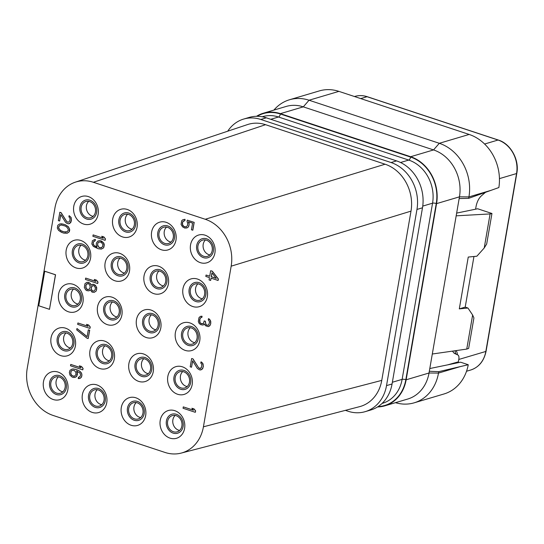 <?xml version="1.0" encoding="UTF-8"?>
<svg xmlns="http://www.w3.org/2000/svg" width="544" height="544" viewBox="0 0 544 544"><rect width="100%" height="100%" fill="white"/><g stroke="black" fill="none" stroke-linecap="round" stroke-linejoin="round"><path stroke-width="0.82" d="M227.718 131.199A38.25 32.259 73.5 0 1 243.644 119.068A38.25 32.259 73.5 0 1 260.794 119.462L391.041 162.534A38.25 32.259 73.5 0 1 416.956 209.447L386.526 385.614A38.25 32.259 73.5 0 1 365.228 411.645A38.25 32.259 73.5 0 1 348.085 411.25L345.392 410.36M181.234 453.084L359.577 406.667A38.25 32.259 -106.5 0 0 381.759 380.399L410.999 211.126A38.25 32.259 -106.5 0 0 385.084 164.213L265.56 124.692A38.25 32.259 -106.5 0 0 247.52 124.576L75.351 182.165A38.25 32.259 -106.5 0 0 54.944 207.91L27.2 368.54A38.25 32.259 -106.5 0 0 53.115 415.446L164.982 452.438A38.25 32.259 -106.5 0 0 181.234 453.084A38.25 32.259 -106.5 0 0 203.422 426.809L231.166 266.179A38.25 32.259 -106.5 0 0 205.251 219.266L93.391 182.281A38.25 32.259 -106.5 0 0 75.351 182.165M265.56 124.692L93.391 182.281M385.084 164.213L205.251 219.266M410.999 211.126L231.166 266.179M381.759 380.392L203.422 426.809M365.228 411.645L370.763 410.006A38.25 32.259 73.5 0 0 392.061 383.976L422.491 207.801A38.25 32.259 73.5 0 0 396.576 160.895L266.329 117.824L260.794 119.462M243.644 119.068L249.179 117.422A38.25 32.259 73.5 0 1 266.329 117.824M456.647 213.098L477.659 208.767L491.953 213.493L486.683 243.991L484.214 248.003L490.096 213.928L456.178 215.832L459.456 196.833L468.928 196.908A43.71 36.87 -106.5 0 0 439.314 143.296L309.06 100.225L303.294 106.855L433.541 149.926L410.652 156.72L280.398 113.648A38.25 32.259 73.5 0 0 263.255 113.247L286.144 106.454A38.25 32.259 73.5 0 1 303.294 106.855L280.398 113.648M410.652 156.72A38.25 32.259 73.5 0 1 436.567 203.626L406.137 379.8A38.25 32.259 73.5 0 1 384.839 405.831A38.25 32.259 73.5 0 1 377.516 406.953M256.503 116.3A38.25 32.259 73.5 0 1 263.255 113.247M456.178 215.832L429.026 373.007A38.25 32.259 73.5 0 1 407.728 399.038L384.839 405.831M459.163 198.56L468.69 198.322L498.855 187.551A43.71 36.87 -106.5 0 0 469.152 134.443L439.314 143.296L433.541 149.926A38.25 32.259 73.5 0 1 459.456 196.833L436.567 203.626M289.469 99.77L319.308 90.916A43.71 36.87 -106.5 0 1 338.898 91.372L309.06 100.225A43.71 36.87 -106.5 0 0 289.469 99.77A43.71 36.87 -106.5 0 0 273.911 110.085M338.898 91.372L469.152 134.443M395.495 402.669A43.71 36.87 -106.5 0 0 414.161 402.825A43.71 36.87 -106.5 0 0 438.498 373.082L460.489 366.554L468.248 364.732L460.591 362.195L429.801 368.54M429.325 371.28L438.743 371.668L438.498 373.082L429.026 373.007L406.137 379.8M438.743 371.668L460.489 366.554M414.161 402.825L443.999 393.972A43.71 36.87 -106.5 0 0 468.248 364.732M452.445 351.132L454.247 353.335L457.803 354.933C458.837 355.511 459.177 356.952 458.83 359.258L458.381 361.848A33.694 28.417 73.5 0 1 458.225 362.685M475.592 209.195L476.054 206.516C476.966 201.844 478.768 198.261 481.46 195.772L485.472 192.331M466.752 349.085L468.649 348.412L473.919 317.914L472.634 315.017L466.752 349.085L432.31 354.008M467.935 308.02L459.299 308.876L465.208 307.108L467.935 308.02L472.634 315.017M484.214 248.003L476.884 256.204L468.248 257.06L459.299 308.876M465.208 307.108L473.953 256.496M490.096 213.928L491.953 213.493M490.919 190.386L468.928 196.908L468.69 198.322M175.161 415.432A8.466 7.14 -106.5 0 0 173.012 423.62A8.466 7.14 -106.5 0 0 178.622 430.182A8.466 7.14 73.5 0 0 179.608 430.426M176.147 415.677A8.466 7.14 -106.5 0 0 172.346 415.589A8.466 7.14 -106.5 0 0 167.518 423.538A8.466 7.14 -106.5 0 0 173.373 431.739A8.466 7.14 73.5 0 0 177.167 431.827A8.466 7.14 73.5 0 0 181.995 423.878A8.466 7.14 73.5 0 0 176.147 415.677M176.385 414.297A9.928 8.371 -106.5 0 0 166.41 420.947A9.928 8.371 -106.5 0 0 173.135 433.119A9.928 8.371 73.5 0 0 183.11 426.469A9.928 8.371 73.5 0 0 176.385 414.297M174.787 410.672A14.477 12.213 -106.5 0 0 160.228 420.376A14.477 12.213 -106.5 0 0 170.041 438.138A14.477 12.213 -106.5 0 0 184.593 428.434A14.477 12.213 -106.5 0 0 174.787 410.672M182.362 366.806A14.477 12.213 -106.5 0 0 167.81 376.502A14.477 12.213 -106.5 0 0 177.616 394.264A14.477 12.213 -106.5 0 0 192.175 384.56A14.477 12.213 -106.5 0 0 182.362 366.806M189.938 322.932A14.477 12.213 -106.5 0 0 175.386 332.636A14.477 12.213 -106.5 0 0 185.198 350.397A14.477 12.213 -106.5 0 0 199.75 340.694A14.477 12.213 -106.5 0 0 189.938 322.932M197.52 279.065A14.477 12.213 -106.5 0 0 182.961 288.762A14.477 12.213 -106.5 0 0 192.773 306.524A14.477 12.213 -106.5 0 0 207.325 296.82A14.477 12.213 -106.5 0 0 197.52 279.065M205.095 235.192A14.477 12.213 -106.5 0 0 190.543 244.895A14.477 12.213 -106.5 0 0 200.348 262.657A14.477 12.213 -106.5 0 0 214.907 252.953A14.477 12.213 -106.5 0 0 205.095 235.192M135.864 397.8A14.477 12.213 -106.5 0 0 121.305 407.504A14.477 12.213 -106.5 0 0 131.118 425.265A14.477 12.213 -106.5 0 0 145.67 415.562A14.477 12.213 -106.5 0 0 135.864 397.8M143.439 353.933A14.477 12.213 -106.5 0 0 128.887 363.637A14.477 12.213 -106.5 0 0 138.693 381.392A14.477 12.213 -106.5 0 0 153.252 371.695A14.477 12.213 -106.5 0 0 143.439 353.933M151.014 310.06A14.477 12.213 -106.5 0 0 136.462 319.763A14.477 12.213 -106.5 0 0 146.275 337.525A14.477 12.213 -106.5 0 0 160.827 327.821A14.477 12.213 -106.5 0 0 151.014 310.06M158.596 266.193A14.477 12.213 -106.5 0 0 144.038 275.896A14.477 12.213 -106.5 0 0 153.85 293.651A14.477 12.213 -106.5 0 0 168.402 283.954A14.477 12.213 -106.5 0 0 158.596 266.193M166.172 222.319A14.477 12.213 -106.5 0 0 151.62 232.023A14.477 12.213 -106.5 0 0 161.432 249.784A14.477 12.213 -106.5 0 0 175.984 240.081A14.477 12.213 -106.5 0 0 166.172 222.319M96.941 384.934A14.477 12.213 -106.5 0 0 82.382 394.638A14.477 12.213 -106.5 0 0 92.194 412.393A14.477 12.213 -106.5 0 0 106.753 402.689A14.477 12.213 -106.5 0 0 96.941 384.934M104.516 341.061A14.477 12.213 -106.5 0 0 89.964 350.764A14.477 12.213 -106.5 0 0 99.776 368.526A14.477 12.213 -106.5 0 0 114.328 358.822A14.477 12.213 -106.5 0 0 104.516 341.061M112.098 297.194A14.477 12.213 -106.5 0 0 97.539 306.898A14.477 12.213 -106.5 0 0 107.352 324.652A14.477 12.213 -106.5 0 0 121.904 314.949A14.477 12.213 -106.5 0 0 112.098 297.194M119.673 253.32A14.477 12.213 -106.5 0 0 105.121 263.024A14.477 12.213 -106.5 0 0 114.927 280.786A14.477 12.213 -106.5 0 0 129.486 271.082A14.477 12.213 -106.5 0 0 119.673 253.32M127.248 209.454A14.477 12.213 -106.5 0 0 112.696 219.157A14.477 12.213 -106.5 0 0 122.509 236.912A14.477 12.213 -106.5 0 0 137.061 227.208A14.477 12.213 -106.5 0 0 127.248 209.454M58.018 372.062A14.477 12.213 -106.5 0 0 43.466 381.766A14.477 12.213 -106.5 0 0 53.271 399.527A14.477 12.213 -106.5 0 0 67.83 389.824A14.477 12.213 -106.5 0 0 58.018 372.062M65.593 328.195A14.477 12.213 -106.5 0 0 51.041 337.892A14.477 12.213 -106.5 0 0 60.853 355.654A14.477 12.213 -106.5 0 0 75.405 345.95A14.477 12.213 -106.5 0 0 65.593 328.195M73.175 284.322A14.477 12.213 -106.5 0 0 58.616 294.025A14.477 12.213 -106.5 0 0 68.428 311.787A14.477 12.213 -106.5 0 0 82.98 302.083A14.477 12.213 -106.5 0 0 73.175 284.322M80.75 240.455A14.477 12.213 -106.5 0 0 66.198 250.152A14.477 12.213 -106.5 0 0 76.004 267.913A14.477 12.213 -106.5 0 0 90.562 258.21A14.477 12.213 -106.5 0 0 80.75 240.455M88.325 196.581A14.477 12.213 -106.5 0 0 73.773 206.285A14.477 12.213 -106.5 0 0 83.586 224.046A14.477 12.213 -106.5 0 0 98.138 214.343A14.477 12.213 -106.5 0 0 88.325 196.581M218.083 280.473L218.416 279.065L212.323 271.211L210.664 270.722L209.712 276.243L206.06 275.04L205.822 276.42L209.474 277.63L209.073 279.929L210.644 280.446L211.038 278.147L218.083 280.473L218.321 279.092L212.235 271.238L210.664 270.722M209.719 276.189L206.06 275.04M210.644 280.446L211.12 278.174M208.168 325.142L206.87 325.156L205.904 324.346L205.34 321.239L204.204 320.919L203.544 323.136L202.898 323.66L200.831 323.401L199.906 322.361L199.9 319.199L200.607 317.784L201.865 317.41L202.062 316.261L200.287 316.458L198.961 317.73L198.329 321.416L199.09 323.367L200.539 324.578L202.66 325.04L203.619 324.809L204.279 323.918M203.524 324.836L204.245 323.857L205.571 325.754L208.182 326.618L210.154 325.264L210.698 323.741L210.433 320.491L208.542 318.648L208.25 319.824L209.358 321.409L209.42 322.646L208.801 324.632L208.155 325.149L206.774 325.183L205.809 324.374L205.244 321.266L204.204 320.919M200.702 317.757L201.253 317.492M193.038 358.924L191.644 358.516L190.21 366.812L191.515 367.241L192.63 360.794L197.37 368.444L199.6 369.913L201.885 369.451L203.062 367.411L203.238 364.786L201.994 362.426L200.994 361.855L200.79 363.004L201.899 364.589L201.341 367.812L199.41 368.329L198.444 367.526L193.038 358.924L191.644 358.516M191.515 367.241L192.698 360.903M200.682 370.029L202.66 368.676L203.32 366.459L202.973 363.671L200.994 361.855M195.31 412.318L195.643 410.904L194.052 408.918L191.876 408.258L193.46 410.244L183.287 406.878L183.049 408.258L195.31 412.318L195.548 410.931L193.956 408.945L191.876 408.258M193.399 410.162L183.287 406.878M183.056 221.36L184.824 220.728L185.062 219.348L182.682 219.837L181.696 220.728L181.064 224.414L182.573 226.862L184.838 228.099L187.476 227.691L188.462 226.8L189.156 224.352L188.421 221.734L192.59 223.115L191.44 229.792L192.834 230.194L194.188 222.367L187.313 220.15L187.034 221.762L187.66 222.945L187.524 225.332L186.463 226.685L184.872 226.828L183.607 226.168L182.498 224.584L182.634 222.197L183.675 220.864M189.094 223.115L188.544 221.775M105.142 240.332L105.475 238.918L103.89 236.932L101.708 236.273L103.292 238.258L93.119 234.892L92.881 236.28L105.142 240.332L105.38 238.945L103.795 236.96L101.708 236.273M103.231 238.177L93.119 234.892M95.159 240.679L95.452 239.503L94.629 239.469L92.392 240.74L91.834 243.964L93.337 246.405L98.178 248.737L101.422 249.084L103.571 247.846L104.23 245.63L103.584 242.978L100.388 240.706L97.845 241.08L96.404 243.039L96.268 245.426L97.07 247.153L96.546 246.983L94.282 245.745L93.174 244.161L93.276 242.005L95.159 240.679L95.356 239.53L94.534 239.503M101.422 249.084L103.666 247.812L104.258 244.358L103.673 242.95L101.531 241.026L99.008 240.734M97.036 247.085L94.377 245.718L93.269 244.134L93.364 241.978L94.377 240.863M97.682 283.512L98.015 282.098L96.431 280.112L94.248 279.453L95.839 281.438L85.666 278.072L85.428 279.453L97.682 283.512L97.92 282.125L96.336 280.14L94.248 279.453M95.771 281.357L85.666 278.072M91.127 285.124L90.338 283.458L88.332 282.302L86.856 282.363L84.973 283.689L84.334 287.375L85.578 289.734L86.802 290.625L88.971 290.85L90.256 289.816L92.058 292.121L94.228 292.346L96.111 291.02L96.73 289.034L96.084 286.389L94.194 284.546L92.29 284.403L91.052 285.212L90.243 283.485L89.019 282.594L86.856 282.363M88.971 290.85L90.27 289.87M94.228 292.346L96.206 290.992L96.764 287.769L95.513 285.41L93.507 284.26L92.29 284.403M89.93 328.413L90.263 327.005L88.672 325.02L86.489 324.36L88.08 326.346L77.908 322.98L77.67 324.36L89.93 328.413L90.168 327.032L88.577 325.047L86.489 324.36M88.012 326.264L77.908 322.98M88.176 338.552L89.706 330.228L88.305 329.827L87.115 336.736L76.956 328.508L76.711 329.888L86.87 338.116L88.176 338.552L89.61 330.256L88.305 329.827M87.128 336.648L76.956 328.508M82.77 369.866L83.103 368.458L81.512 366.472L79.336 365.813L80.92 367.798L70.747 364.432L70.509 365.813L82.77 369.866L83.008 368.485L81.416 366.5L79.336 365.813M80.859 367.717L70.747 364.432M77.411 372.66L76.514 370.967L80.002 373.096L80.546 374.734L80.308 376.115L78.424 377.441L78.227 378.59L80.308 378.243L81.75 376.292L81.845 374.129L81.26 372.722L79.111 370.79L75.5 369.356L72.25 369.009L70.013 370.274L69.353 372.49L69.999 375.142L72.148 377.067L73.454 377.502L75.834 377.012L76.813 376.115L77.472 373.898L76.636 371.008M68.836 222.108L67.538 222.115L66.572 221.306L61.166 212.704L59.86 212.276L58.337 220.592L59.636 221.02L60.751 214.574L65.498 222.231L67.204 223.523L68.809 223.808L70.013 223.237L71.352 220.272L71.006 217.478L69.115 215.635L68.918 216.791L70.026 218.368L69.924 220.531L68.823 222.115L67.442 222.142L66.477 221.34L61.071 212.731L59.765 212.303M59.636 221.02L60.826 214.69M68.809 223.808L70.788 222.462L71.441 220.245L71.101 217.45L69.115 215.635M67.177 233.254L69.156 231.9L69.652 230.608L69.632 229.14L68.388 226.78L65.416 224.822L61.724 223.842L59.684 223.958L57.8 225.284L57.324 228.045L58.568 230.404L61.54 232.363L63.886 233.138L67.177 233.254L69.061 231.928L69.537 229.167L68.952 227.752L67.327 225.998L65.321 224.849L62.975 224.074L59.684 223.958M49.49 309.325L55.549 274.754L44.73 271.232L38.76 305.776L49.49 309.325L55.454 274.781L44.73 271.232M183.96 370.423A9.928 8.371 -106.5 0 0 173.985 377.074A9.928 8.371 -106.5 0 0 180.71 389.252A9.928 8.371 73.5 0 0 190.686 382.602A9.928 8.371 73.5 0 0 183.96 370.423M183.722 371.804A8.466 7.14 73.5 0 1 189.577 380.004A8.466 7.14 73.5 0 1 184.742 387.96A8.466 7.14 73.5 0 1 180.948 387.872A8.466 7.14 -106.5 0 1 175.093 379.671A8.466 7.14 -106.5 0 1 179.928 371.715A8.466 7.14 -106.5 0 1 183.722 371.804M187.19 386.56A8.466 7.14 73.5 0 1 186.204 386.308A8.466 7.14 -106.5 0 1 180.594 379.753A8.466 7.14 -106.5 0 1 182.736 371.559M191.542 326.556A9.928 8.371 -106.5 0 0 181.56 333.207A9.928 8.371 -106.5 0 0 188.285 345.379A9.928 8.371 73.5 0 0 198.268 338.728A9.928 8.371 73.5 0 0 191.542 326.556M191.298 327.937A8.466 7.14 73.5 0 1 197.152 336.138A8.466 7.14 73.5 0 1 192.324 344.087A8.466 7.14 73.5 0 1 188.523 343.998A8.466 7.14 -106.5 0 1 182.675 335.798A8.466 7.14 -106.5 0 1 187.503 327.848A8.466 7.14 -106.5 0 1 191.298 327.937M194.766 342.686A8.466 7.14 73.5 0 1 193.78 342.441A8.466 7.14 -106.5 0 1 188.17 335.879A8.466 7.14 -106.5 0 1 190.318 327.692M199.118 282.683A9.928 8.371 -106.5 0 0 189.142 289.333A9.928 8.371 -106.5 0 0 195.867 301.512A9.928 8.371 73.5 0 0 205.843 294.862A9.928 8.371 73.5 0 0 199.118 282.683M198.88 284.063A8.466 7.14 73.5 0 1 204.728 292.264A8.466 7.14 73.5 0 1 199.9 300.22A8.466 7.14 73.5 0 1 196.105 300.132A8.466 7.14 -106.5 0 1 190.25 291.931A8.466 7.14 -106.5 0 1 195.078 283.975A8.466 7.14 -106.5 0 1 198.88 284.063M202.341 298.819A8.466 7.14 73.5 0 1 201.355 298.568A8.466 7.14 -106.5 0 1 195.745 292.012A8.466 7.14 -106.5 0 1 197.894 283.818M206.693 238.816A9.928 8.371 -106.5 0 0 196.717 245.466A9.928 8.371 -106.5 0 0 203.442 257.638A9.928 8.371 73.5 0 0 213.418 250.988A9.928 8.371 73.5 0 0 206.693 238.816M206.455 240.196A8.466 7.14 73.5 0 1 212.31 248.397A8.466 7.14 73.5 0 1 207.475 256.346A8.466 7.14 73.5 0 1 203.68 256.258A8.466 7.14 -106.5 0 1 197.826 248.057A8.466 7.14 -106.5 0 1 202.66 240.108A8.466 7.14 -106.5 0 1 206.455 240.196M209.923 254.946A8.466 7.14 73.5 0 1 208.937 254.701A8.466 7.14 -106.5 0 1 203.327 248.139A8.466 7.14 -106.5 0 1 205.469 239.952M137.462 401.424A9.928 8.371 -106.5 0 0 127.486 408.075A9.928 8.371 -106.5 0 0 134.212 420.254A9.928 8.371 73.5 0 0 144.187 413.596A9.928 8.371 73.5 0 0 137.462 401.424M137.224 402.805A8.466 7.14 73.5 0 1 143.072 411.006A8.466 7.14 73.5 0 1 138.244 418.955A8.466 7.14 73.5 0 1 134.45 418.866A8.466 7.14 -106.5 0 1 128.595 410.672A8.466 7.14 -106.5 0 1 133.423 402.716A8.466 7.14 -106.5 0 1 137.224 402.805M140.685 417.554A8.466 7.14 73.5 0 1 139.699 417.309A8.466 7.14 -106.5 0 1 134.096 410.754A8.466 7.14 -106.5 0 1 136.238 402.56M145.037 357.558A9.928 8.371 -106.5 0 0 135.062 364.208A9.928 8.371 -106.5 0 0 141.787 376.38A9.928 8.371 73.5 0 0 151.762 369.73A9.928 8.371 73.5 0 0 145.037 357.558M144.799 358.938A8.466 7.14 73.5 0 1 150.654 367.139A8.466 7.14 73.5 0 1 145.819 375.088A8.466 7.14 73.5 0 1 142.025 375A8.466 7.14 -106.5 0 1 136.17 366.799A8.466 7.14 -106.5 0 1 141.005 358.85A8.466 7.14 -106.5 0 1 144.799 358.938M148.267 373.687A8.466 7.14 73.5 0 1 147.281 373.442A8.466 7.14 -106.5 0 1 141.671 366.88A8.466 7.14 -106.5 0 1 143.813 358.693M152.619 313.684A9.928 8.371 -106.5 0 0 142.637 320.334A9.928 8.371 -106.5 0 0 149.362 332.513A9.928 8.371 73.5 0 0 159.344 325.856A9.928 8.371 73.5 0 0 152.619 313.684M152.381 315.064A8.466 7.14 73.5 0 1 158.229 323.265A8.466 7.14 73.5 0 1 153.401 331.214A8.466 7.14 73.5 0 1 149.607 331.126A8.466 7.14 -106.5 0 1 143.752 322.932A8.466 7.14 -106.5 0 1 148.58 314.976A8.466 7.14 -106.5 0 1 152.381 315.064M155.842 329.814A8.466 7.14 73.5 0 1 154.856 329.569A8.466 7.14 -106.5 0 1 149.246 323.014A8.466 7.14 -106.5 0 1 151.395 314.82M160.194 269.817A9.928 8.371 -106.5 0 0 150.219 276.468A9.928 8.371 -106.5 0 0 156.944 288.64A9.928 8.371 73.5 0 0 166.92 281.989A9.928 8.371 73.5 0 0 160.194 269.817M159.956 271.198A8.466 7.14 73.5 0 1 165.811 279.398A8.466 7.14 73.5 0 1 160.976 287.348A8.466 7.14 73.5 0 1 157.182 287.259A8.466 7.14 -106.5 0 1 151.327 279.058A8.466 7.14 -106.5 0 1 156.162 271.109A8.466 7.14 -106.5 0 1 159.956 271.198M163.418 285.947A8.466 7.14 73.5 0 1 162.438 285.702A8.466 7.14 -106.5 0 1 156.828 279.14A8.466 7.14 -106.5 0 1 158.97 270.953M167.77 225.944A9.928 8.371 -106.5 0 0 157.794 232.594A9.928 8.371 -106.5 0 0 164.519 244.773A9.928 8.371 73.5 0 0 174.495 238.116A9.928 8.371 73.5 0 0 167.77 225.944M167.532 227.324A8.466 7.14 73.5 0 1 173.386 235.525A8.466 7.14 73.5 0 1 168.558 243.474A8.466 7.14 73.5 0 1 164.757 243.386A8.466 7.14 -106.5 0 1 158.909 235.192A8.466 7.14 -106.5 0 1 163.737 227.236A8.466 7.14 -106.5 0 1 167.532 227.324M171 242.073A8.466 7.14 73.5 0 1 170.014 241.828A8.466 7.14 -106.5 0 1 164.404 235.273A8.466 7.14 -106.5 0 1 166.546 227.079M98.539 388.552A9.928 8.371 -106.5 0 0 88.563 395.209A9.928 8.371 -106.5 0 0 95.288 407.381A9.928 8.371 73.5 0 0 105.264 400.731A9.928 8.371 73.5 0 0 98.539 388.552M98.301 389.939A8.466 7.14 73.5 0 1 104.156 398.133A8.466 7.14 73.5 0 1 99.321 406.089A8.466 7.14 73.5 0 1 95.526 406.001A8.466 7.14 -106.5 0 1 89.672 397.8A8.466 7.14 -106.5 0 1 94.506 389.851A8.466 7.14 -106.5 0 1 98.301 389.939M101.762 404.688A8.466 7.14 73.5 0 1 100.783 404.444A8.466 7.14 -106.5 0 1 95.173 397.882A8.466 7.14 -106.5 0 1 97.315 389.688M106.114 344.685A9.928 8.371 -106.5 0 0 96.138 351.336A9.928 8.371 -106.5 0 0 102.864 363.508A9.928 8.371 73.5 0 0 112.839 356.857A9.928 8.371 73.5 0 0 106.114 344.685M105.876 346.066A8.466 7.14 73.5 0 1 111.731 354.266A8.466 7.14 73.5 0 1 106.903 362.216A8.466 7.14 73.5 0 1 103.102 362.127A8.466 7.14 -106.5 0 1 97.254 353.926A8.466 7.14 -106.5 0 1 102.082 345.977A8.466 7.14 -106.5 0 1 105.876 346.066M109.344 360.815A8.466 7.14 73.5 0 1 108.358 360.57A8.466 7.14 -106.5 0 1 102.748 354.008A8.466 7.14 -106.5 0 1 104.89 345.821M113.696 300.812A9.928 8.371 -106.5 0 0 103.72 307.469A9.928 8.371 -106.5 0 0 110.446 319.641A9.928 8.371 73.5 0 0 120.421 312.99A9.928 8.371 73.5 0 0 113.696 300.812M113.458 302.199A8.466 7.14 73.5 0 1 119.306 310.393A8.466 7.14 73.5 0 1 114.478 318.349A8.466 7.14 73.5 0 1 110.684 318.26A8.466 7.14 -106.5 0 1 104.829 310.06A8.466 7.14 -106.5 0 1 109.657 302.11A8.466 7.14 -106.5 0 1 113.458 302.199M116.919 316.948A8.466 7.14 73.5 0 1 115.933 316.703A8.466 7.14 -106.5 0 1 110.323 310.141A8.466 7.14 -106.5 0 1 112.472 301.947M121.271 256.945A9.928 8.371 -106.5 0 0 111.296 263.595A9.928 8.371 -106.5 0 0 118.021 275.767A9.928 8.371 73.5 0 0 127.996 269.117A9.928 8.371 73.5 0 0 121.271 256.945M121.033 258.325A8.466 7.14 73.5 0 1 126.888 266.526A8.466 7.14 73.5 0 1 122.053 274.475A8.466 7.14 73.5 0 1 118.259 274.387A8.466 7.14 -106.5 0 1 112.404 266.186A8.466 7.14 -106.5 0 1 117.239 258.237A8.466 7.14 -106.5 0 1 121.033 258.325M124.501 273.074A8.466 7.14 73.5 0 1 123.515 272.83A8.466 7.14 -106.5 0 1 117.905 266.268A8.466 7.14 -106.5 0 1 120.047 258.08M128.846 213.071A9.928 8.371 -106.5 0 0 118.871 219.728A9.928 8.371 -106.5 0 0 125.596 231.9A9.928 8.371 73.5 0 0 135.578 225.25A9.928 8.371 73.5 0 0 128.846 213.071M128.608 214.458A8.466 7.14 73.5 0 1 134.463 222.652A8.466 7.14 73.5 0 1 129.635 230.608A8.466 7.14 73.5 0 1 125.834 230.52A8.466 7.14 -106.5 0 1 119.986 222.319A8.466 7.14 -106.5 0 1 124.814 214.37A8.466 7.14 -106.5 0 1 128.608 214.458M132.076 229.208A8.466 7.14 73.5 0 1 131.09 228.956A8.466 7.14 -106.5 0 1 125.48 222.401A8.466 7.14 -106.5 0 1 127.629 214.207M59.616 375.686A9.928 8.371 -106.5 0 0 49.64 382.337A9.928 8.371 -106.5 0 0 56.365 394.509A9.928 8.371 73.5 0 0 66.341 387.858A9.928 8.371 73.5 0 0 59.616 375.686M59.378 377.067A8.466 7.14 73.5 0 1 65.232 385.268A8.466 7.14 73.5 0 1 60.398 393.217A8.466 7.14 73.5 0 1 56.603 393.128A8.466 7.14 -106.5 0 1 50.748 384.928A8.466 7.14 -106.5 0 1 55.583 376.978A8.466 7.14 -106.5 0 1 59.378 377.067M62.846 391.816A8.466 7.14 73.5 0 1 61.86 391.571A8.466 7.14 -106.5 0 1 56.25 385.009A8.466 7.14 -106.5 0 1 58.392 376.822M67.198 331.813A9.928 8.371 -106.5 0 0 57.215 338.463A9.928 8.371 -106.5 0 0 63.94 350.642A9.928 8.371 73.5 0 0 73.923 343.992A9.928 8.371 73.5 0 0 67.198 331.813M66.953 333.193A8.466 7.14 73.5 0 1 72.808 341.394A8.466 7.14 73.5 0 1 67.98 349.35A8.466 7.14 73.5 0 1 64.178 349.262A8.466 7.14 -106.5 0 1 58.33 341.061A8.466 7.14 -106.5 0 1 63.158 333.105A8.466 7.14 -106.5 0 1 66.953 333.193M70.421 347.949A8.466 7.14 73.5 0 1 69.435 347.698A8.466 7.14 -106.5 0 1 63.825 341.142A8.466 7.14 -106.5 0 1 65.974 332.948M74.773 287.946A9.928 8.371 -106.5 0 0 64.797 294.596A9.928 8.371 -106.5 0 0 71.522 306.768A9.928 8.371 73.5 0 0 81.498 300.118A9.928 8.371 73.5 0 0 74.773 287.946M74.535 289.326A8.466 7.14 73.5 0 1 80.383 297.527A8.466 7.14 73.5 0 1 75.555 305.476A8.466 7.14 73.5 0 1 71.76 305.388A8.466 7.14 -106.5 0 1 65.906 297.187A8.466 7.14 -106.5 0 1 70.734 289.238A8.466 7.14 -106.5 0 1 74.535 289.326M77.996 304.076A8.466 7.14 73.5 0 1 77.01 303.831A8.466 7.14 -106.5 0 1 71.4 297.269A8.466 7.14 -106.5 0 1 73.549 289.082M82.348 244.072A9.928 8.371 -106.5 0 0 72.372 250.723A9.928 8.371 -106.5 0 0 79.098 262.902A9.928 8.371 73.5 0 0 89.073 256.251A9.928 8.371 73.5 0 0 82.348 244.072M82.11 245.453A8.466 7.14 73.5 0 1 87.965 253.654A8.466 7.14 73.5 0 1 83.13 261.61A8.466 7.14 73.5 0 1 79.336 261.521A8.466 7.14 -106.5 0 1 73.481 253.32A8.466 7.14 -106.5 0 1 78.316 245.364A8.466 7.14 -106.5 0 1 82.11 245.453M85.578 260.209A8.466 7.14 73.5 0 1 84.592 259.957A8.466 7.14 -106.5 0 1 78.982 253.402A8.466 7.14 -106.5 0 1 81.124 245.208M89.93 200.206A9.928 8.371 -106.5 0 0 79.948 206.856A9.928 8.371 -106.5 0 0 86.673 219.028A9.928 8.371 73.5 0 0 96.655 212.378A9.928 8.371 73.5 0 0 89.93 200.206M89.692 201.586A8.466 7.14 73.5 0 1 95.54 209.787A8.466 7.14 73.5 0 1 90.712 217.736A8.466 7.14 73.5 0 1 86.918 217.648A8.466 7.14 -106.5 0 1 81.063 209.447A8.466 7.14 -106.5 0 1 85.891 201.498A8.466 7.14 -106.5 0 1 89.692 201.586M93.153 216.335A8.466 7.14 73.5 0 1 92.167 216.09A8.466 7.14 -106.5 0 1 86.557 209.528A8.466 7.14 -106.5 0 1 88.706 201.341M211.956 272.85L216.233 278.399L211.276 276.767L211.956 272.85M216.172 278.324L211.371 276.733L212.024 272.945M201.239 316.234L200.287 316.458M202.062 316.261L201.144 316.261M201.77 317.438L201.967 316.288M200.362 318.131L200.607 317.784M199.9 319.199L200.267 318.158M199.662 320.579L199.804 319.226M199.723 321.817L199.566 320.606M199.906 322.361L199.628 321.844M200.348 322.993L199.811 322.388M200.831 323.401L200.253 323.027M201.872 323.741L200.736 323.428M202.898 323.66L201.776 323.775M209.549 319.219L208.447 318.675M210.433 320.491L209.454 319.246M210.793 321.579L210.338 320.518M210.773 323.279L210.698 321.613M210.698 323.741L210.684 323.306M210.154 325.264L210.603 323.768M209.474 326.012L210.066 325.292M208.182 326.618L209.386 326.04M198.444 367.526L192.943 358.952M199.41 368.329L198.349 367.554M199.934 368.506L199.315 368.363M200.702 368.329L199.838 368.533M194.188 222.367L187.313 220.15M192.746 230.221L194.092 222.394M189.156 224.352L189.006 223.142M188.918 225.733L189.067 224.38M188.462 226.8L188.829 225.76M187.476 227.691L188.367 226.828M186.225 228.065L187.388 227.718M185.062 219.348L183.845 219.49M184.729 220.755L184.967 219.375M182.634 222.197L182.961 221.388M182.396 223.577L182.546 222.224M182.498 224.584L182.308 223.604M182.906 225.447L182.41 224.618M183.607 226.168L182.811 225.481M184.348 226.658L183.512 226.195M184.872 226.828L184.253 226.685M185.694 226.862L184.776 226.862M186.463 226.685L185.599 226.889M99.457 247.704L97.607 245.63L97.75 243.243L98.77 242.114L100.973 242.114L102.823 244.188L102.687 246.575L100.803 247.901L98.716 247.214M98.811 247.187L97.56 244.827L97.838 243.216L98.852 242.1M101.674 247.69L99.552 247.676M85.775 285.416L86.877 283.832L88.822 283.744L90.107 285.872L90.052 287.803L88.951 289.388L87.006 289.469L85.714 287.341L86.197 284.58M95.268 289.524L93.908 291.026L92.521 291.054L91.195 289.156L91.671 286.389L92.616 285.729L93.996 285.695L95.322 287.599L95.268 289.524M86.285 284.553L88.04 283.485M87.883 289.7L86.176 288.408L85.87 285.389M93.915 291.013L92.616 291.026L91.29 289.122L91.344 287.198L92.698 285.709M74.834 377.468L76.718 376.149L77.316 372.694M73.637 368.982L72.155 369.036M75.5 369.356L73.542 369.009M77.33 369.961L75.405 369.383M79.111 370.79L77.234 369.988M80.335 371.681L79.016 370.818M81.26 372.722L80.24 371.708M81.845 374.129L81.165 372.749M81.906 375.367L81.75 374.156M81.75 376.292L81.811 375.394M81.287 377.352L81.654 376.319M80.308 378.243L81.192 377.38M79.05 378.617L80.213 378.277M79.288 377.237L78.424 377.441M74.215 376.292L71.869 375.516L70.761 373.932L70.897 371.545L71.917 370.416L74.385 370.505L75.97 372.49L75.834 374.877L74.215 376.292M74.276 376.264L73.392 376.264M73.488 376.237L71.958 375.489L70.856 373.905L70.992 371.511L72.005 370.403M64.858 225.916L66.388 226.664L68.197 228.963L68.258 230.2L67.157 231.785L65.43 232.186L62.002 231.295L60.472 230.547L58.664 228.249L58.602 227.011L59.704 225.427L61.431 225.026L64.858 225.916M67.164 231.778L63.92 231.873L60.568 230.52L58.759 228.222L58.698 226.984L59.792 225.406M396.576 160.895L391.041 162.534M422.491 207.801L416.956 209.447M392.061 383.976L386.526 385.614M392.36 382.255L402.125 379.358A35.149 29.648 73.5 0 1 382.548 403.274L382.072 403.417M405.831 379.698A2.734 0.741 -170.2 0 0 402.125 379.358L432.555 203.184A2.734 0.741 -170.2 0 1 436.261 203.524L405.831 379.698A37.883 31.953 73.5 0 1 378.107 406.572M422.749 206.094L432.555 203.184A35.149 29.648 73.5 0 0 408.734 160.072A2.734 1.265 108.3 0 0 410.591 157.06A37.883 31.953 73.5 0 1 436.261 203.524M262.249 116.776L262.732 116.634A35.149 29.648 73.5 0 1 278.487 117.001A2.734 1.265 108.3 0 0 280.344 113.995L410.591 157.06M270.769 119.292L278.487 117.001L408.734 160.072L400.54 162.5M257.203 116.294A37.883 31.953 73.5 0 1 280.344 113.995M447.644 364.868L458.381 361.848M456.498 354.348A3.645 3.223 114.4 0 1 455.355 350.717M455.947 350.628A9.105 4.223 -71.7 0 1 457.334 354.722M499.44 178.622L516.562 173.543L485.833 351.444A27.322 23.045 73.5 0 1 470.621 370.036L466.534 371.246M458.796 359.468L485.833 351.444A1.639 0.449 -170.2 0 0 486.071 351.268C483.983 361.094 478.836 367.35 470.621 370.036M484.609 144.024L498.052 140.032A27.322 23.045 73.5 0 1 516.562 173.543A1.639 0.449 -170.2 0 0 516.8 173.366L486.071 351.268M360.72 98.586L367.037 96.71L498.052 140.032A1.639 0.762 108.3 0 1 498.297 140.032C510.435 143.575 519.561 159.623 516.8 173.366M354.47 96.519L354.79 96.431A27.322 23.045 73.5 0 1 367.037 96.71A1.639 0.762 108.3 0 1 367.282 96.71L498.297 140.032M367.479 96.859A1.639 0.762 108.3 0 0 367.282 96.71C363.004 95.329 358.843 95.241 354.79 96.431M457.028 354.661L456.545 354.368"/></g></svg>
